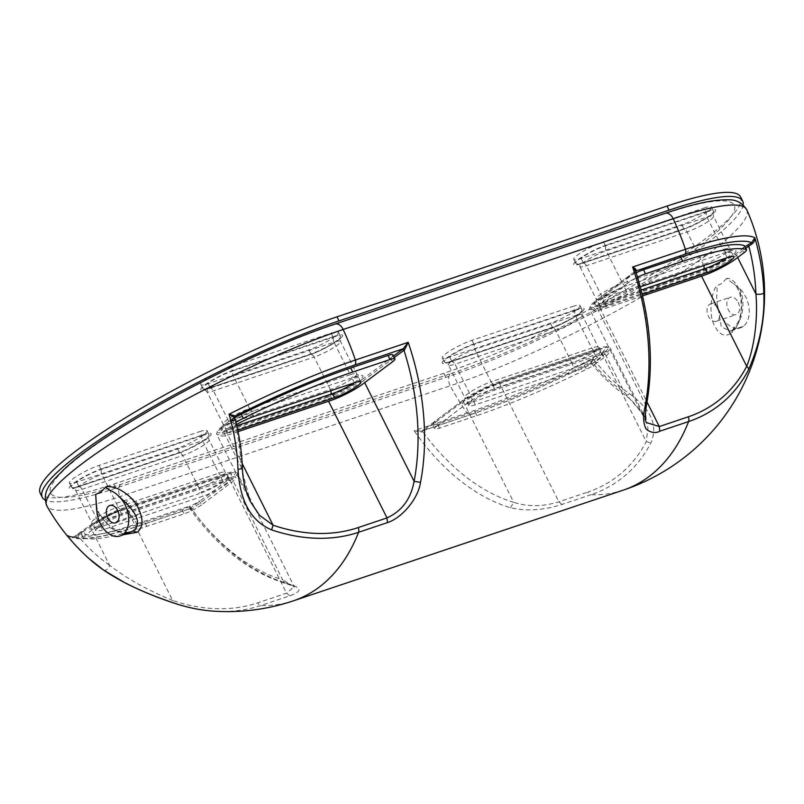 <?xml version="1.0" encoding="UTF-8"?>
<svg xmlns="http://www.w3.org/2000/svg" width="804" height="804" viewBox="0 0 804 804"><rect width="100%" height="100%" fill="white"/><g stroke="black" fill="none" stroke-linecap="round" stroke-linejoin="round"><path stroke-width="0.6" stroke-dasharray="4.02 3.01" d="M743.157 204.869A207.11 33.115 -26.6 0 1 637.894 288.043A207.11 33.115 -26.6 0 1 445.858 377.388L115.816 488.128A207.11 33.115 -26.6 0 1 45.014 499.947M740.615 196.96A207.11 33.115 -26.6 0 1 645.009 278.606A207.11 33.115 -26.6 0 1 443.828 373.317L113.786 484.068A207.11 33.115 -26.6 0 1 40.2 493.174M232.517 370.986L333.178 337.208A20.713 3.306 -26.6 0 1 340.544 336.293A20.713 3.306 -26.6 0 1 330.977 344.464A20.713 3.306 -26.6 0 1 310.857 353.931L210.196 387.709A20.713 3.306 -26.6 0 1 202.839 388.623A20.713 3.306 -26.6 0 1 212.397 380.453A20.713 3.306 -26.6 0 1 232.517 370.986L230.487 366.925L331.147 333.147A20.713 3.306 -26.6 0 1 338.504 332.233A20.713 3.306 -26.6 0 1 328.947 340.404A20.713 3.306 -26.6 0 1 308.826 349.871L208.166 383.649A20.713 3.306 -26.6 0 1 200.809 384.563A20.713 3.306 -26.6 0 1 210.367 376.393A20.713 3.306 -26.6 0 1 230.487 366.925M201.734 435.698A20.713 3.306 -26.6 0 1 209.1 434.783A20.713 3.306 -26.6 0 1 199.533 442.954A20.713 3.306 -26.6 0 1 179.413 452.421L78.752 486.199A20.713 3.306 -26.6 0 1 71.395 487.113A20.713 3.306 -26.6 0 1 80.953 478.943A20.713 3.306 -26.6 0 1 101.073 469.476L201.734 435.698L199.704 431.637A20.713 3.306 -26.6 0 1 207.06 430.723A20.713 3.306 -26.6 0 1 197.503 438.883A20.713 3.306 -26.6 0 1 177.382 448.361L76.722 482.139A20.713 3.306 -26.6 0 1 69.365 483.043A20.713 3.306 -26.6 0 1 78.923 474.883A20.713 3.306 -26.6 0 1 99.043 465.415L199.704 431.637M574.689 310.555A20.713 3.306 -26.6 0 1 582.046 309.64A20.713 3.306 -26.6 0 1 572.488 317.811A20.713 3.306 -26.6 0 1 552.368 327.278L451.707 361.056A20.713 3.306 -26.6 0 1 444.351 361.971A20.713 3.306 -26.6 0 1 453.908 353.8A20.713 3.306 -26.6 0 1 474.028 344.333L574.689 310.555L572.659 306.495A20.713 3.306 -26.6 0 1 580.016 305.58A20.713 3.306 -26.6 0 1 570.448 313.751A20.713 3.306 -26.6 0 1 550.338 323.218L449.667 356.996A20.713 3.306 -26.6 0 1 442.311 357.911A20.713 3.306 -26.6 0 1 451.878 349.74A20.713 3.306 -26.6 0 1 471.988 340.273L572.659 306.495M706.133 212.065A20.713 3.306 -26.6 0 1 713.49 211.15A20.713 3.306 -26.6 0 1 703.932 219.321A20.713 3.306 -26.6 0 1 683.812 228.788L583.151 262.566A20.713 3.306 -26.6 0 1 575.795 263.481A20.713 3.306 -26.6 0 1 585.352 255.32A20.713 3.306 -26.6 0 1 605.472 245.843L706.133 212.065L704.103 208.005A20.713 3.306 -26.6 0 1 711.46 207.09A20.713 3.306 -26.6 0 1 701.902 215.261A20.713 3.306 -26.6 0 1 681.782 224.728L581.111 258.506A20.713 3.306 -26.6 0 1 573.754 259.421A20.713 3.306 -26.6 0 1 583.322 251.25A20.713 3.306 -26.6 0 1 603.432 241.783L704.103 208.005M726.615 278.475L721.881 283.36L716.163 286.304C714.625 288.334 713.138 292.576 711.681 299.038C710.344 309.208 710.967 317.459 713.56 323.791C718.635 334.685 724.575 337.72 731.399 332.876L733.228 329.68L743.368 326.283A23.014 15.055 71.5 0 0 739.7 288.525L726.615 278.475C728.263 277.852 730.886 279.008 734.484 281.953C739.147 287.782 741.569 294.686 741.76 302.666C741.62 317.51 738.172 327.58 731.399 332.876M623.351 490.108A207.11 135.464 71.5 0 1 590.96 494.721A186.237 137.685 53.2 0 0 650.818 443.024C660.174 421.427 645.451 405.517 629.331 393.588A155.755 101.877 71.5 0 1 593.312 358.835A202.729 32.411 153.4 0 1 466.943 413.005A207.11 135.464 71.5 0 1 450.24 385.799L120.198 496.54A206.879 33.075 -26.6 0 1 46.813 505.867M746.815 209.854A206.879 33.075 -26.6 0 1 710.083 252.486A206.879 33.075 -26.6 0 1 683.43 271.089A206.879 33.075 -26.6 0 1 450.24 385.799A9.206 6.02 -108.5 0 1 450.933 373.579L120.891 484.33A197.694 31.607 -26.6 0 1 66.481 467.747A197.694 31.607 -26.6 0 1 333.951 324.685A9.206 6.02 71.5 0 1 335.087 324.082M189.563 508.852L230.557 478.089A27.386 4.382 153.4 0 0 225.673 473.626L125.012 507.404A27.386 4.382 153.4 0 0 90.601 525.062L73.928 536.841L69.295 536.64L77.978 538.73C91.214 539.434 112.007 535.012 140.378 525.464A4.603 3.015 71.5 0 1 136.901 523.756L189.704 506.028C189.643 508.6 190.156 509.776 191.272 509.565L189.563 508.852L140.951 525.163A4.603 3.015 71.5 0 1 140.378 525.464L189.563 508.852C188.829 509.364 188.88 508.419 189.704 506.028A207.11 135.464 -108.5 0 0 286.093 583.081C299.972 587.211 304.766 590.196 289.792 595.784L260.908 605.472A186.237 137.685 -126.8 0 1 214.135 611.191M421.517 431.135L470.993 414.422A4.603 3.015 71.5 0 1 470.42 414.723L421.517 431.135L414.14 430.723A207.11 135.464 -108.5 0 0 510.52 507.776C526.61 511.414 543.795 510.299 562.076 504.42L590.96 494.721A4.603 3.015 71.5 0 1 587.734 492.118A182.096 134.63 53.2 0 0 646.265 441.567L647.994 427.879L644.084 415.537L624.437 392.473A4.603 2.623 -55.5 0 0 625.12 395.156L625.13 395.166C613.161 386.905 602.045 376.473 591.784 363.86L593.302 358.845L590.247 363.599L591.231 363.488M120.891 484.33A9.206 6.02 -108.5 0 0 120.198 496.54A207.11 135.464 71.5 0 0 136.901 523.756A202.729 32.411 -26.6 0 1 67.486 535.263A155.755 101.877 71.5 0 0 88.661 558.257M450.933 373.579A197.694 31.607 153.4 0 0 673.762 263.973A197.694 31.607 153.4 0 0 663.993 213.944L333.951 324.685M646.346 405.829L645.13 403.819L646.406 422.482L589.543 308.927A28.763 4.603 153.4 0 0 599.764 307.661L700.425 273.883A28.763 4.603 153.4 0 0 736.575 255.34L745.79 248.426M590.488 363.549C546.258 385.518 506.239 402.573 470.42 414.723A4.603 3.015 71.5 0 1 466.943 413.005L414.14 430.723L422.14 432.1L422.371 430.733L463.566 399.91A27.386 4.382 -26.6 0 1 497.967 382.262L598.628 348.484A27.386 4.382 -26.6 0 1 603.492 352.966A1.377 1.025 -126.8 0 1 605.09 353.85L591.875 363.9L590.247 363.599L591.875 363.9L590.247 363.599L591.241 362.142L592.839 363.026A152.298 99.616 71.5 0 0 624.427 392.473M598.628 348.484A1.377 0.904 71.5 0 1 599.985 349.147A28.763 4.603 -26.6 0 1 610.206 347.881A28.763 4.603 -26.6 0 1 605.09 353.85L624.437 392.473M497.967 382.262A1.377 0.904 71.5 0 1 499.314 382.925L599.985 349.147L646.265 441.567L650.818 443.024M510.52 507.776L513.686 502.309C527.997 506.902 543.052 506.741 558.85 501.807L587.734 492.118M463.566 399.91A1.377 1.025 53.2 0 0 463.194 401.457A28.763 4.603 -26.6 0 1 499.314 382.925L558.85 501.807L562.076 504.42M422.14 432.1L423.205 430.16L422.221 430.793M629.331 393.588A4.603 2.623 -55.5 0 1 625.12 395.156L631.391 399.98L644.084 415.537L610.206 347.881M450.461 361.991A23.014 3.678 -26.6 0 1 446.361 358.232A23.014 3.678 -26.6 0 1 475.264 343.408L575.925 309.63A23.014 3.678 -26.6 0 1 580.036 313.379A23.014 3.678 -26.6 0 1 551.132 328.213L450.461 361.991A4.603 3.015 -108.5 0 1 451.034 361.689L445.778 362.976L448.441 364.996A18.412 2.945 -26.6 0 1 456.933 357.74A18.412 2.945 -26.6 0 1 474.822 349.328A4.603 3.015 71.5 0 1 475.264 343.408M575.925 309.63A4.603 3.015 71.5 0 0 575.483 315.55L591.754 348.042L491.093 381.82L474.822 349.328L575.483 315.55A18.412 2.945 -26.6 0 1 582.026 314.736A18.412 2.945 -26.6 0 1 573.523 321.992A18.412 2.945 -26.6 0 1 555.644 330.414L454.984 364.192L471.255 396.694L571.915 362.916A4.603 3.015 71.5 0 1 571.473 368.835A23.014 3.678 153.4 0 0 600.377 354.001A23.014 3.678 153.4 0 0 596.277 350.253L495.606 384.031A23.014 3.678 153.4 0 0 466.702 398.854A23.014 3.678 153.4 0 0 470.812 402.613L571.473 368.835M495.606 384.031A4.603 3.015 -108.5 0 1 495.043 384.332C481.918 388 460.441 402.915 464.742 400.844L464.712 397.498L448.441 364.996A18.412 2.945 -26.6 0 0 454.984 364.192A4.603 3.015 -108.5 0 0 451.034 361.689L551.695 327.911A4.603 3.015 -108.5 0 1 555.644 330.414L571.915 362.916A18.412 2.945 153.4 0 0 589.804 354.494A18.412 2.945 153.4 0 0 598.297 347.238A18.412 2.945 153.4 0 0 591.754 348.042A4.603 3.015 -108.5 0 0 595.704 350.554L495.043 384.332A4.603 3.015 -108.5 0 1 491.093 381.82A18.412 2.945 153.4 0 0 473.214 390.241A18.412 2.945 153.4 0 0 464.712 397.498A18.412 2.945 153.4 0 0 471.255 396.694A4.603 3.015 71.5 0 1 470.812 402.613M140.951 525.163A198.226 31.688 -26.6 0 1 73.928 536.841L78.35 534.238L77.968 535.796L74.37 537.544C72.038 538.198 69.747 537.444 67.496 535.273L69.295 536.64M103.656 570.136A4.603 2.623 124.5 0 0 107.043 569.363A4.603 2.623 124.5 0 0 109.565 565.232C126.349 578.347 147.373 590.096 172.649 600.487A4.603 2.111 108.7 0 0 173.654 602.99M286.093 583.081L284.636 583.121L282.656 579.825L294.163 586.679L286.566 593.171L257.682 602.859A182.096 134.63 -126.8 0 1 172.649 600.487L126.369 508.068A28.763 4.603 153.4 0 0 90.219 526.61L109.565 565.232M230.557 478.089A1.377 1.025 -126.8 0 1 232.155 478.983A28.763 4.603 153.4 0 0 237.25 473.023A28.763 4.603 153.4 0 0 227.029 474.29L126.369 508.068M190.186 508.339L191.784 509.223L232.155 478.983L282.656 579.825A202.507 132.459 -108.5 0 1 191.784 509.223L190.327 509.384C218.005 547.423 249.441 572.006 284.636 583.121C295.802 586.709 294.616 587.483 294.415 587.061L237.25 473.023M102.309 468.541A23.014 3.678 153.4 0 0 73.415 483.375A23.014 3.678 153.4 0 0 77.516 487.123L178.176 453.355A23.014 3.678 153.4 0 0 207.08 438.522A23.014 3.678 153.4 0 0 202.98 434.773L102.309 468.541A4.603 3.015 71.5 0 0 101.867 474.471A18.412 2.945 153.4 0 0 83.988 482.882A18.412 2.945 153.4 0 0 75.486 490.138A18.412 2.945 153.4 0 0 82.028 489.334L182.689 455.556A18.412 2.945 153.4 0 0 200.578 447.135A18.412 2.945 153.4 0 0 209.07 439.878A18.412 2.945 153.4 0 0 202.528 440.692L101.867 474.471L118.138 506.962L218.809 473.184A18.412 2.945 -26.6 0 1 225.351 472.38A18.412 2.945 -26.6 0 1 216.849 479.636A18.412 2.945 -26.6 0 1 198.97 488.058A4.603 3.015 71.5 0 1 198.518 493.978L97.857 527.756A23.014 3.678 -26.6 0 1 93.756 523.997A23.014 3.678 -26.6 0 1 122.66 509.173L223.321 475.395A23.014 3.678 -26.6 0 1 227.421 479.144A23.014 3.678 -26.6 0 1 198.518 493.978M202.98 434.773A4.603 3.015 71.5 0 0 202.528 440.692L218.809 473.184A4.603 3.015 -108.5 0 0 222.748 475.697L228.004 474.41L225.351 472.38L209.07 439.878C208.548 437.738 208.537 436.622 209.04 436.532C210.558 436.884 189.101 450.32 178.749 453.054A4.603 3.015 -108.5 0 1 182.689 455.556L198.97 488.058L98.299 521.826A4.603 3.015 71.5 0 1 97.857 527.756M90.601 525.062A1.377 1.025 53.2 0 0 90.219 526.61L77.968 535.796A152.298 99.616 71.5 0 0 109.555 565.242M69.315 536.65L73.938 536.821L74.37 537.544M393.498 356.011L362.001 379.609A1.377 1.025 -126.8 0 1 363.599 380.493A28.763 4.603 -26.6 0 1 327.469 399.025L328.595 401.256M362.001 379.609A27.386 4.382 -26.6 0 1 327.61 397.246A1.377 0.904 -108.5 0 0 327.469 399.025L226.808 432.803A28.763 4.603 -26.6 0 1 216.588 434.07A28.763 4.603 -26.6 0 1 221.703 428.1L233.954 418.914L234.627 417.467M327.61 397.246L226.939 431.024A1.377 0.904 -108.5 0 0 226.808 432.803L242.155 463.456M226.939 431.024A27.386 4.382 -26.6 0 1 222.075 426.552L234.868 416.824M234.778 417.015L233.954 418.914A152.298 99.616 -108.5 0 1 241.039 466.722L250.466 501.726L216.588 434.07M222.075 426.552A1.377 1.015 53.2 0 0 221.703 428.1L241.039 466.722A4.603 1.447 -1.9 0 1 242.346 467.677L242.346 467.677M334.424 336.283A23.014 3.678 -26.6 0 1 338.524 340.032A23.014 3.678 -26.6 0 1 309.62 354.865L208.96 388.644A23.014 3.678 -26.6 0 1 204.859 384.885A23.014 3.678 -26.6 0 1 233.763 370.061L334.424 336.283A4.603 3.015 71.5 0 0 333.972 342.202A18.412 2.945 -26.6 0 1 340.514 341.388A18.412 2.945 -26.6 0 1 332.022 348.645A18.412 2.945 -26.6 0 1 314.133 357.066A4.603 3.015 -108.5 0 0 310.193 354.564A4.603 3.015 -108.5 0 0 309.62 354.865M208.96 388.644A4.603 3.015 -108.5 0 1 209.532 388.342A4.603 3.015 -108.5 0 1 213.472 390.844L229.743 423.346L330.414 389.568L314.133 357.066L213.472 390.844A18.412 2.945 -26.6 0 1 206.929 391.648A18.412 2.945 -26.6 0 1 215.432 384.392A18.412 2.945 -26.6 0 1 233.311 375.981L333.972 342.202L350.253 374.694L249.582 408.472A4.603 3.015 -108.5 0 0 253.531 410.985A4.603 3.015 -108.5 0 0 254.104 410.683A23.014 3.678 153.4 0 0 225.2 425.507A23.014 3.678 153.4 0 0 229.301 429.266L329.962 395.488A23.014 3.678 153.4 0 0 358.865 380.654A23.014 3.678 153.4 0 0 354.765 376.905L254.104 410.683M330.856 390.694A4.603 3.015 71.5 0 0 330.414 389.568A18.412 2.945 153.4 0 0 348.293 381.146A18.412 2.945 153.4 0 0 356.795 373.89A18.412 2.945 153.4 0 0 350.253 374.694A4.603 3.015 -108.5 0 0 354.192 377.207A4.603 3.015 -108.5 0 0 354.765 376.905M127.585 511.223A9.156 5.99 71.5 0 1 129.605 498.842A9.156 5.99 71.5 0 1 137.454 503.827A9.156 5.99 71.5 0 1 135.434 516.208A9.156 5.99 71.5 0 1 127.585 511.223M97.063 513.324L114.49 530.6L130.007 532.63C126.228 535.755 118.098 532.419 105.625 522.64L99.897 514.912C97.093 509.173 95.887 504.952 96.279 502.269M717.55 305.128A23.014 15.055 -108.5 0 0 740.524 327.781L730.545 331.127L733.228 329.68L730.545 331.137L721.349 326.957L717.55 305.128C715.289 294.726 718.565 290.043 716.163 286.304M718.334 308.917A9.156 5.99 71.5 0 1 716.314 321.298A9.156 5.99 71.5 0 1 708.465 316.314A9.156 5.99 71.5 0 1 710.485 303.932A9.156 5.99 71.5 0 1 718.334 308.917M738.132 302.274A9.156 5.99 71.5 0 1 736.112 314.645A9.156 5.99 71.5 0 1 728.263 309.661A9.156 5.99 71.5 0 1 730.283 297.289A9.156 5.99 71.5 0 1 738.132 302.274M740.524 327.781A23.014 15.055 -108.5 0 0 743.368 326.283M739.7 288.525C747.338 306.364 739.941 324.756 733.228 329.68M635.461 272.265L635.572 270.837L635.461 272.265L636.004 270.667L595.01 301.42A27.386 4.382 153.4 0 0 599.895 305.882L700.555 272.114A27.386 4.382 153.4 0 0 734.967 254.446A1.377 1.025 -126.8 0 1 736.575 255.34L737.65 257.481M595.01 301.42A1.377 1.025 53.2 0 0 594.638 302.967A28.763 4.603 153.4 0 0 589.543 308.927M606.708 244.918A23.014 3.678 153.4 0 0 577.805 259.742A23.014 3.678 153.4 0 0 581.905 263.501L682.576 229.723A23.014 3.678 153.4 0 0 711.48 214.889A23.014 3.678 153.4 0 0 707.369 211.14L606.708 244.918A4.603 3.015 71.5 0 0 606.266 250.838L622.537 283.33L723.198 249.562A18.412 2.945 -26.6 0 1 729.741 248.748L713.47 216.246C712.947 214.105 712.937 212.99 713.439 212.899C714.957 213.251 693.5 226.698 683.139 229.421A4.603 3.015 -108.5 0 1 687.088 231.924A18.412 2.945 153.4 0 0 704.967 223.502A18.412 2.945 153.4 0 0 713.47 216.246A18.412 2.945 153.4 0 0 706.927 217.06L606.266 250.838A18.412 2.945 153.4 0 0 588.377 259.25A18.412 2.945 153.4 0 0 579.885 266.516A18.412 2.945 153.4 0 0 586.428 265.702L687.088 231.924L703.359 264.426L602.698 298.204A18.412 2.945 -26.6 0 1 596.156 299.008A18.412 2.945 -26.6 0 1 604.658 291.751A18.412 2.945 -26.6 0 1 622.537 283.33A4.603 3.015 -108.5 0 0 626.487 285.842A4.603 3.015 -108.5 0 0 627.05 285.541L727.72 251.763A23.014 3.678 -26.6 0 1 731.821 255.511A23.014 3.678 -26.6 0 1 702.917 270.345L602.256 304.123A23.014 3.678 -26.6 0 1 598.146 300.364A23.014 3.678 -26.6 0 1 627.05 285.541M707.369 211.14A4.603 3.015 71.5 0 0 706.927 217.06L723.198 249.562A4.603 3.015 -108.5 0 0 727.148 252.064A4.603 3.015 -108.5 0 0 727.72 251.763M201.482 504.922A13.809 2.211 -26.6 0 1 184.136 513.816L146.841 526.339A191.061 30.552 153.4 0 1 83.475 538.047A13.809 2.211 -26.6 0 1 83.144 537.806A13.809 2.211 -26.6 0 1 85.596 534.951L83.556 530.891A13.809 2.211 153.4 0 0 81.114 533.745A13.809 2.211 153.4 0 0 81.435 533.987A191.061 30.552 153.4 0 0 144.81 522.268L182.106 509.756A13.809 2.211 153.4 0 0 199.442 500.862L201.482 504.922L231.271 482.601A25.547 4.08 153.4 0 0 226.718 478.43L126.057 512.208A25.547 4.08 153.4 0 0 93.978 528.67L85.596 534.951M222.879 481.315L122.208 515.093A18.412 2.945 153.4 0 0 104.329 523.504A18.412 2.945 153.4 0 0 95.827 530.761A18.412 2.945 153.4 0 0 102.369 529.957L203.03 496.179A18.412 2.945 153.4 0 0 220.919 487.757A18.412 2.945 153.4 0 0 229.411 480.501A18.412 2.945 153.4 0 0 222.879 481.315L220.839 477.254L120.178 511.022A18.412 2.945 153.4 0 0 102.289 519.444A18.412 2.945 153.4 0 0 93.797 526.7A18.412 2.945 153.4 0 0 100.339 525.896L102.369 529.957M220.839 477.254A18.412 2.945 153.4 0 1 227.381 476.44A18.412 2.945 153.4 0 1 218.879 483.696A18.412 2.945 153.4 0 1 201 492.118L203.03 496.179M584.377 365.227A13.809 2.211 153.4 0 0 593.804 359.679L595.844 363.74A13.809 2.211 -26.6 0 1 586.417 369.287A191.061 30.552 -26.6 0 1 476.883 415.588L439.587 428.1A13.809 2.211 -26.6 0 1 434.683 428.713A13.809 2.211 -26.6 0 1 437.135 425.849L435.095 421.788A13.809 2.211 153.4 0 0 432.652 424.653A13.809 2.211 153.4 0 0 437.557 424.04L474.852 411.527A191.061 30.552 -26.6 0 0 584.377 365.227L586.417 369.287M475.325 404.814A18.412 2.945 -26.6 0 1 468.782 405.628A18.412 2.945 -26.6 0 1 477.285 398.362A18.412 2.945 -26.6 0 1 495.163 389.95L595.824 356.172A18.412 2.945 -26.6 0 1 602.367 355.358A18.412 2.945 -26.6 0 1 593.865 362.614A18.412 2.945 -26.6 0 1 575.986 371.036L475.325 404.814L473.285 400.754A18.412 2.945 -26.6 0 1 466.742 401.558A18.412 2.945 -26.6 0 1 475.244 394.302A18.412 2.945 -26.6 0 1 493.123 385.89L593.794 352.112A18.412 2.945 -26.6 0 1 600.337 351.298A18.412 2.945 -26.6 0 1 591.834 358.554A18.412 2.945 -26.6 0 1 573.955 366.976L575.986 371.036M437.135 425.849L466.923 403.528A25.547 4.08 -26.6 0 1 499.003 387.066L599.673 353.288A25.547 4.08 -26.6 0 1 604.226 357.458L595.844 363.74M636.205 272.787A13.809 2.211 153.4 0 0 626.125 278.656L628.165 282.717A13.809 2.211 -26.6 0 1 637.562 277.179M744.464 245.763A13.809 2.211 153.4 0 1 742.012 248.627L744.052 252.687M640.306 286.857L626.607 291.46A18.412 2.945 153.4 0 0 608.728 299.882A18.412 2.945 153.4 0 0 600.226 307.138A18.412 2.945 153.4 0 0 606.769 306.324L642.225 294.425M626.607 291.46L624.577 287.4A18.412 2.945 153.4 0 0 606.688 295.812A18.412 2.945 153.4 0 0 598.196 303.068A18.412 2.945 153.4 0 0 604.729 302.264L641.14 290.043M726.806 257.833A18.412 2.945 153.4 0 0 731.781 252.808A18.412 2.945 153.4 0 0 725.238 253.622L727.268 257.682M628.165 282.717L598.367 305.038A25.547 4.08 153.4 0 0 602.92 309.208L642.577 295.902M234.818 417.789A13.809 2.211 153.4 0 0 231.763 419.839L233.803 423.899A13.809 2.211 -26.6 0 1 235.994 422.381M392.513 361.79L390.473 357.72A13.809 2.211 153.4 0 0 392.925 354.865M237.763 430.14L233.813 431.467A18.412 2.945 -26.6 0 1 227.271 432.281A18.412 2.945 -26.6 0 1 236.527 424.582M238.064 431.627L229.974 434.351A25.547 4.08 -26.6 0 1 225.421 430.18L233.803 423.899M253.652 416.603L251.622 412.542A18.412 2.945 -26.6 0 0 233.733 420.954A18.412 2.945 -26.6 0 0 225.241 428.21A18.412 2.945 -26.6 0 0 231.783 427.406L236.788 425.728M354.323 382.825L352.283 378.764A18.412 2.945 -26.6 0 1 358.825 377.95A18.412 2.945 -26.6 0 1 353.861 382.975M445.858 377.388L443.828 373.317M115.816 488.128L113.786 484.068M333.178 337.208L331.147 333.147M210.196 387.709L208.166 383.649M310.857 353.931L308.826 349.871M683.812 228.788L681.782 224.728M605.472 245.843L603.432 241.783M583.151 262.566L581.111 258.506M552.368 327.278L550.338 323.218M474.028 344.333L471.988 340.273M451.707 361.056L449.667 356.996M179.413 452.421L177.382 448.361M101.073 469.476L99.043 465.415M78.752 486.199L76.722 482.139M293.309 600.859A207.11 135.464 71.5 0 1 260.908 605.472A4.603 3.015 71.5 0 1 257.682 602.859M96.661 510.349L110.148 527.806L124.389 534.519M663.993 213.944A9.206 6.02 71.5 0 1 665.139 213.341M603.492 352.966L591.241 362.142M463.194 401.457L513.686 502.309A202.507 132.459 -108.5 0 1 422.824 431.708L463.194 401.457M596.277 350.253A4.603 3.015 -108.5 0 1 595.704 350.554L600.96 349.268L598.297 347.238L582.026 314.736L581.995 311.389C586.297 309.329 564.82 324.243 551.695 327.911A4.603 3.015 -108.5 0 0 551.132 328.213M470.993 414.422A198.226 31.688 153.4 0 0 590.247 363.599M289.792 595.784L286.566 593.171L227.029 474.29M122.66 509.173A4.603 3.015 -108.5 0 1 122.087 509.465C111.726 512.198 90.279 525.635 91.797 525.987L91.756 522.64L75.486 490.138L72.822 488.108L78.078 486.832A4.603 3.015 -108.5 0 1 82.028 489.334L98.299 521.826A18.412 2.945 -26.6 0 1 91.756 522.64A18.412 2.945 -26.6 0 1 100.259 515.384A18.412 2.945 -26.6 0 1 118.138 506.962A4.603 3.015 -108.5 0 0 122.087 509.465L222.748 475.697A4.603 3.015 -108.5 0 0 223.321 475.395M77.516 487.123A4.603 3.015 -108.5 0 1 78.078 486.832L178.749 453.054A4.603 3.015 -108.5 0 0 178.176 453.355M394.251 357.529L363.599 380.493L364.674 382.644M253.531 410.985C240.416 414.653 218.939 429.567 223.241 427.497L223.2 424.15A18.412 2.945 153.4 0 1 231.703 416.894A18.412 2.945 153.4 0 1 249.582 408.472L233.311 375.981A4.603 3.015 71.5 0 1 233.763 370.061M354.192 377.207L359.448 375.92L356.795 373.89L340.514 341.388L340.484 338.042C344.785 335.982 323.308 350.896 310.193 354.564L204.266 389.628L206.929 391.648L223.2 424.15A18.412 2.945 153.4 0 0 229.743 423.346A4.603 3.015 71.5 0 1 229.301 429.266M330.886 394.151A4.603 3.015 71.5 0 1 329.962 395.488M734.967 254.446L745.037 246.908M634.999 272.717L594.638 302.967L645.13 403.819A202.507 132.459 71.5 0 0 634.999 272.717M626.487 285.842C616.125 288.566 594.669 302.002 596.186 302.354C596.689 302.264 596.679 301.158 596.156 299.008L579.885 266.516C578.478 264.807 577.594 264.134 577.222 264.486L582.478 263.199A4.603 3.015 -108.5 0 1 586.428 265.702L602.698 298.204A4.603 3.015 71.5 0 1 602.256 304.123M727.148 252.064L732.404 250.778C732.032 251.129 731.148 250.446 729.741 248.748A18.412 2.945 -26.6 0 1 721.248 256.004A18.412 2.945 -26.6 0 1 703.359 264.426A4.603 3.015 71.5 0 1 703.812 265.551M703.842 269.008A4.603 3.015 71.5 0 1 702.917 270.345M682.576 229.723A4.603 3.015 -108.5 0 1 683.139 229.421L582.478 263.199A4.603 3.015 -108.5 0 0 581.905 263.501M599.764 307.661L647.039 402.06M700.425 273.883L701.54 276.114M182.106 509.756L184.136 513.816M144.81 522.268L146.841 526.339M81.435 533.987L83.475 538.047M120.178 511.022L122.208 515.093M476.883 415.588L474.852 411.527M439.587 428.1L437.557 424.04M595.824 356.172L593.794 352.112M495.163 389.95L493.123 385.89M604.729 302.264L606.769 306.324M233.813 431.467L231.783 427.406M200.809 384.563L202.839 388.623M338.504 332.233L340.544 336.293M711.46 207.09L713.49 211.15M573.754 259.421L575.795 263.481M580.016 305.58L582.046 309.64M442.311 357.911L444.351 361.971M207.06 430.723L209.1 434.783M69.365 483.043L71.395 487.113M598.799 348.393L498.138 382.171M463.355 400.02L422.984 430.271M591.211 363.478L591.784 363.86M189.292 509.053L190.327 509.384M78.129 534.358L90.38 525.173M221.864 426.663L234.115 417.477M109.796 505.485L129.605 498.842M115.625 522.851L135.434 516.208M716.314 321.298L736.112 314.645M710.485 303.932L730.283 297.289M732.504 330.062L738.002 322.314C741.529 314.605 742.162 305.249 739.911 294.234C737.911 288.284 735.811 284.747 733.58 283.611M635.17 271.28L594.799 301.53M83.144 537.806L81.114 533.745M93.797 526.7L95.827 530.761M227.381 476.44L229.411 480.501M434.683 428.713L432.652 424.653M602.367 355.358L600.337 351.298M468.782 405.628L466.742 401.558M731.781 252.808L733.811 256.868M598.196 303.068L600.226 307.138M227.271 432.281L225.241 428.21M360.855 382.011L358.825 377.95"/><path stroke-width="1.21" d="M45.014 499.947A207.11 33.115 -26.6 0 1 42.23 497.244A207.11 33.115 -26.6 0 1 137.846 415.598A207.11 33.115 -26.6 0 1 339.027 320.886L669.069 210.135A207.11 33.115 -26.6 0 1 742.655 201.03A207.11 33.115 -26.6 0 1 743.157 204.869M42.23 497.244L40.2 493.174A207.11 33.115 -26.6 0 1 135.806 411.537A207.11 33.115 -26.6 0 1 336.987 316.816L667.039 206.075A207.11 33.115 -26.6 0 1 740.615 196.96L742.655 201.03M95.676 494.5L97.063 513.324A23.014 15.055 -108.5 0 0 120.037 535.987A23.014 15.055 -108.5 0 0 122.881 534.479A23.014 15.055 71.5 0 0 119.213 496.731C112.66 489.546 107.756 490.983 106.128 486.671L101.394 491.556L95.676 494.5L96.661 510.349M404.583 349.73L403.97 350.242L402.372 349.358L403.196 348.775L354.584 365.096A4.603 3.015 -108.5 0 0 355.388 360.041L408.201 342.323L404.583 349.73L403.196 348.775L408.201 342.323A207.11 135.464 71.5 0 1 420.522 482.35C418.271 498.41 402.301 517.826 387.438 522.61L358.564 532.298A207.11 135.464 71.5 0 1 318.967 587.312A207.11 135.464 71.5 0 1 293.309 600.859A207.11 207.11 0 0 1 214.135 611.191A186.237 137.685 -126.8 0 1 173.935 603.04C144.901 593.292 121.424 582.287 103.505 570.026A155.755 101.877 71.5 0 1 88.661 558.257A207.11 207.11 0 0 1 46.813 505.867A206.879 33.075 -26.6 0 1 63.255 479.184A206.879 33.075 -26.6 0 1 83.314 462.792A206.879 33.075 -26.6 0 1 343.157 329.479A9.206 6.02 71.5 0 0 335.087 324.082L665.139 213.341A9.206 6.02 71.5 0 1 673.209 218.728A206.879 33.075 -26.6 0 1 746.815 209.854C742.273 202.829 736.173 199.492 728.514 199.834C714.274 199.332 693.149 203.834 665.139 213.341M635.612 271.008L636.004 270.667C636.466 269.601 635.341 268.385 632.627 267.018A207.11 135.464 71.5 0 1 644.949 407.045L646.356 405.789C644.959 415.839 644.989 421.437 646.456 422.582L659.3 426.552L688.174 416.854A182.096 134.63 53.2 0 0 746.705 366.302C755.127 345.328 757.891 316.042 755.911 293.952A152.298 99.616 -108.5 0 0 748.825 246.155L752.132 243.813C754.092 242.426 754.996 240.416 754.845 237.803A202.729 32.411 -26.6 0 0 685.43 249.3A207.11 135.464 -108.5 0 0 673.209 218.728L343.157 329.479A207.11 135.464 -108.5 0 1 355.388 360.041A202.729 32.411 153.4 0 0 229.039 414.221A155.755 101.877 -108.5 0 1 237.974 469.265A4.603 1.447 -1.9 0 0 242.346 467.677C241.773 451.104 239.26 434.421 234.778 417.628L229.039 414.231L235.331 415.909L234.627 417.467M644.949 407.045C643.089 415.567 643.22 422.321 645.351 427.296C645.381 429.889 653.662 434.803 659.732 431.245L659.3 426.552L647.039 402.06M659.732 431.245L688.606 421.557A186.237 137.685 53.2 0 0 748.474 369.86A4.603 2.914 -152.6 0 0 746.705 366.302L701.54 276.114M748.474 369.86C759.78 344.192 764.895 318.515 763.8 292.827A4.603 1.447 178.1 0 1 760.765 294.163A4.603 1.447 178.1 0 1 755.911 293.952L737.65 257.481M103.505 570.026A4.603 2.623 124.5 0 0 103.656 570.136L88.661 558.257M173.935 603.04A4.603 2.111 108.7 0 1 173.654 602.99C156.308 597.241 140.177 590.568 125.263 582.97L103.656 570.136M420.522 482.35L414.1 481.335C410.894 498.912 401.869 511.103 387.005 517.917L358.132 527.605A182.096 134.63 -126.8 0 1 273.089 525.223L259.531 515.284L250.466 501.726C245.441 491.254 242.728 479.908 242.346 467.677M358.132 527.605A4.603 3.015 -108.5 0 1 358.564 532.298A186.237 137.685 -126.8 0 1 271.591 529.866L273.089 525.223L242.155 463.456M271.591 529.866C246.044 519.113 239.421 492.42 237.974 469.265M107.776 517.866A9.156 5.99 71.5 0 1 109.796 505.485A9.156 5.99 71.5 0 1 117.645 510.47A9.156 5.99 71.5 0 1 115.625 522.851A9.156 5.99 71.5 0 1 107.776 517.866M119.213 496.731C137.434 512.49 142.037 523.947 133.032 531.072L122.881 534.479M120.037 535.987L133.032 531.072L137.072 532.298L124.389 534.519M763.8 292.827A155.755 101.877 -108.5 0 0 754.855 237.793L751.639 242.667L752.132 243.813M745.037 246.908L747.228 245.27L748.825 246.155L745.79 248.426M635.381 271.169L684.626 254.345A4.603 3.015 -108.5 0 0 685.43 249.3L632.627 267.018L635.572 270.837C650.567 318.052 654.154 363.036 646.356 405.789M637.562 277.179A13.809 2.211 -26.6 0 1 645.501 273.812L682.797 261.3A191.061 30.552 153.4 0 1 746.172 249.592A13.809 2.211 -26.6 0 1 746.494 249.833A13.809 2.211 -26.6 0 1 744.052 252.687L735.67 258.968A25.547 4.08 153.4 0 1 703.59 275.43L642.577 295.902M746.494 249.833L744.464 245.763A13.809 2.211 153.4 0 0 744.132 245.532A191.061 30.552 153.4 0 0 680.767 257.24L643.471 269.752A13.809 2.211 153.4 0 0 636.205 272.787M642.225 294.425L707.43 272.546A18.412 2.945 153.4 0 0 725.308 264.124A18.412 2.945 153.4 0 0 733.811 256.868A18.412 2.945 153.4 0 0 727.268 257.682L640.306 286.857M641.14 290.043L705.399 268.486A18.412 2.945 153.4 0 0 726.806 257.833M235.994 422.381A13.809 2.211 -26.6 0 1 243.22 418.351L241.19 414.291A13.809 2.211 153.4 0 0 234.818 417.789M243.22 418.351A191.061 30.552 -26.6 0 1 352.755 372.051L390.051 359.529A13.809 2.211 -26.6 0 1 394.955 358.926A13.809 2.211 -26.6 0 1 392.513 361.79L362.715 384.111A25.547 4.08 -26.6 0 1 330.635 400.573L238.064 431.627M241.19 414.291A191.061 30.552 -26.6 0 1 350.715 367.981L388.01 355.468A13.809 2.211 153.4 0 1 392.925 354.865L394.955 358.926M236.527 424.582A18.412 2.945 -26.6 0 1 253.652 416.603L354.323 382.825A18.412 2.945 -26.6 0 1 360.855 382.011A18.412 2.945 -26.6 0 1 352.363 389.267A18.412 2.945 -26.6 0 1 334.474 397.689L237.763 430.14M353.861 382.975A18.412 2.945 -26.6 0 1 332.444 393.628L236.788 425.728M669.069 210.135L667.039 206.075M339.027 320.886L336.987 316.816M688.174 416.854A4.603 3.015 -108.5 0 1 688.606 421.557A207.11 135.464 71.5 0 1 649.009 476.561A207.11 135.464 71.5 0 1 623.351 490.108A207.11 207.11 0 0 0 746.815 209.854M364.674 382.644L414.1 481.335A202.507 132.459 71.5 0 0 403.97 350.242L394.251 357.529M328.595 401.256L387.005 517.917L387.438 522.61M234.336 417.366L235.331 415.909A198.226 31.688 153.4 0 1 354.584 365.096M330.856 390.694A4.603 3.015 71.5 0 1 330.886 394.151M402.372 349.358L393.498 356.011M106.128 486.671C108.359 486.028 112.339 486.732 118.057 488.792C126.67 493.153 132.982 498.751 136.981 505.595C143.635 518.108 143.665 527.012 137.072 532.298M684.626 254.345A198.226 31.688 -26.6 0 1 751.639 242.667L747.228 245.27M703.812 265.551A4.603 3.015 71.5 0 1 703.842 269.008M643.471 269.752L645.501 273.812M680.767 257.24L682.797 261.3M744.132 245.532L746.172 249.592M705.399 268.486L707.43 272.546M352.755 372.051L350.715 367.981M390.051 359.529L388.01 355.468M334.474 397.689L332.444 393.628M623.351 490.108L293.309 600.859M46.813 505.867C41.084 489.234 53.365 480.47 64.34 469.074C108.369 427.205 248.949 352.182 335.087 324.082M214.135 611.191C200.779 610.316 187.292 607.583 173.654 602.99M234.778 417.628L234.868 416.824L234.115 417.477"/></g></svg>
